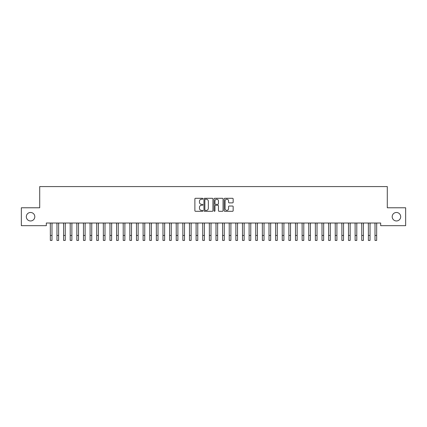 <?xml version="1.0" encoding="UTF-8"?>
<svg xmlns="http://www.w3.org/2000/svg" width="427" height="427" viewBox="0 0 427 427"><rect width="100%" height="100%" fill="white"/><g stroke="black" fill="none" stroke-linecap="round" stroke-linejoin="round"><path stroke-width="0.64" d="M202.9 198.747A0.454 0.454 0 0 0 202.446 198.293L195.534 198.293A0.651 0.651 0 0 0 194.883 198.945L194.883 210.65A0.651 0.651 0 0 0 195.534 211.301L202.446 211.301A0.454 0.454 0 0 0 202.9 210.847A0.454 0.454 0 0 0 202.446 210.388L201.549 210.388A2.082 2.082 0 0 1 199.468 208.307L199.468 207.335A2.082 2.082 0 0 1 201.549 205.254L202.446 205.254A0.454 0.454 0 0 0 202.9 204.795A0.454 0.454 0 0 0 202.446 204.341L201.549 204.341A2.082 2.082 0 0 1 199.468 202.259L199.468 201.282A2.082 2.082 0 0 1 201.549 199.206L202.446 199.206A0.454 0.454 0 0 0 202.9 198.747M392.199 216.724A4.238 4.238 0 0 0 396.437 220.962A4.238 4.238 0 0 0 400.681 216.724A4.238 4.238 0 0 0 396.437 212.481A4.238 4.238 0 0 0 392.199 216.724M26.319 216.724A4.238 4.238 0 0 0 30.563 220.962A4.238 4.238 0 0 0 34.8 216.724A4.238 4.238 0 0 0 30.563 212.481A4.238 4.238 0 0 0 26.319 216.724M232.507 202.878A0.651 0.651 0 0 0 233.158 202.227L233.158 198.945A0.651 0.651 0 0 0 232.507 198.293L224.832 198.293A0.651 0.651 0 0 0 224.18 198.945L224.18 210.65A0.651 0.651 0 0 0 224.832 211.301L232.507 211.301A0.651 0.651 0 0 0 233.158 210.65L233.158 206.684A0.651 0.651 0 0 0 232.507 206.033L229.224 206.033A0.651 0.651 0 0 0 228.573 206.684L228.573 208.648A1.74 1.74 0 0 1 226.833 210.388A1.74 1.74 0 0 1 225.093 208.648L225.093 200.941A1.74 1.74 0 0 1 226.833 199.206A1.74 1.74 0 0 1 228.573 200.941L228.573 202.227A0.651 0.651 0 0 0 229.224 202.878L232.507 202.878M380.671 223.017L46.329 223.017L46.329 225.669L21.35 225.669L21.35 207.778L39.706 207.778L39.706 186.578L387.294 186.578L387.294 207.778L405.65 207.778L405.65 225.669L380.671 225.669L380.671 223.017M212.929 198.945A0.651 0.651 0 0 0 212.283 198.293L204.608 198.293A0.651 0.651 0 0 0 203.957 198.945L203.957 210.65A0.651 0.651 0 0 0 204.608 211.301L212.283 211.301A0.651 0.651 0 0 0 212.929 210.65L212.929 198.945M214.717 198.293L222.392 198.293A0.651 0.651 0 0 1 223.043 198.945L223.043 210.65A0.651 0.651 0 0 1 222.392 211.301L219.11 211.301A0.651 0.651 0 0 1 218.459 210.65L218.459 205.905A0.651 0.651 0 0 0 217.807 205.254L215.63 205.254A0.651 0.651 0 0 0 214.978 205.905L214.978 210.847A0.454 0.454 0 0 1 214.525 211.301A0.454 0.454 0 0 1 214.071 210.847L214.071 198.945A0.651 0.651 0 0 1 214.717 198.293M205.323 199.206A0.454 0.454 0 0 0 204.864 199.66L204.864 209.935A0.454 0.454 0 0 0 205.323 210.388L206.262 210.388A2.082 2.082 0 0 0 208.344 208.307L208.344 201.282A2.082 2.082 0 0 0 206.262 199.206L205.323 199.206M218.459 200.978A1.74 1.74 0 0 0 216.719 199.238A1.74 1.74 0 0 0 214.978 200.978L214.978 203.69A0.651 0.651 0 0 0 215.63 204.341L217.807 204.341A0.651 0.651 0 0 0 218.459 203.69L218.459 200.978M51.993 225.515L52.078 223.017M50.338 225.515L50.253 223.017M50.338 235.453L51.993 235.453L51.993 240.422L50.338 240.422L50.338 223.225M51.993 235.453L51.993 223.225M58.622 225.515L58.707 223.017M56.962 225.515L56.882 223.017M65.246 225.515L65.331 223.017M63.591 225.515L63.506 223.017M56.962 240.422L58.622 240.422L56.962 240.422L56.962 223.225M58.622 240.422L58.622 223.225M63.591 240.422L65.246 240.422L63.591 240.422L63.591 223.225M65.246 240.422L65.246 223.225M71.875 225.515L71.955 223.017M70.215 225.515L70.129 223.017M78.499 225.515L78.584 223.017M76.844 225.515L76.759 223.017M70.215 240.422L71.875 240.422L70.215 240.422L70.215 223.225M71.875 240.422L71.875 223.225M76.844 240.422L78.499 240.422L76.844 240.422L76.844 223.225M78.499 240.422L78.499 223.225M85.122 225.515L85.208 223.017M83.468 225.515L83.382 223.017M83.468 240.422L85.122 240.422L83.468 240.422L83.468 223.225M85.122 240.422L85.122 223.225M91.752 225.515L91.832 223.017M90.092 225.515L90.012 223.017M90.092 240.422L91.752 240.422L90.092 240.422L90.092 223.225M91.752 240.422L91.752 223.225M98.375 225.515L98.461 223.017M96.721 225.515L96.635 223.017M104.999 225.515L105.085 223.017M103.345 225.515L103.259 223.017M111.628 225.515L111.714 223.017M109.969 225.515L109.888 223.017M118.252 225.515L118.338 223.017M116.598 225.515L116.512 223.017M124.881 225.515L124.962 223.017M123.222 225.515L123.136 223.017M131.505 225.515L131.591 223.017M129.851 225.515L129.765 223.017M138.129 225.515L138.215 223.017M136.475 225.515L136.389 223.017M144.758 225.515L144.838 223.017M143.098 225.515L143.018 223.017M151.382 225.515L151.468 223.017M149.728 225.515L149.642 223.017M96.721 240.422L98.375 240.422L96.721 240.422L96.721 223.225M98.375 240.422L98.375 223.225M103.345 240.422L104.999 240.422L103.345 240.422L103.345 223.225M104.999 240.422L104.999 223.225M109.969 240.422L111.628 240.422L109.969 240.422L109.969 223.225M111.628 240.422L111.628 223.225M116.598 240.422L118.252 240.422L116.598 240.422L116.598 223.225M118.252 240.422L118.252 223.225M123.222 240.422L124.881 240.422L123.222 240.422L123.222 223.225M124.881 240.422L124.881 223.225M129.851 240.422L131.505 240.422L129.851 240.422L129.851 223.225M131.505 240.422L131.505 223.225M136.475 240.422L138.129 240.422L136.475 240.422L136.475 223.225M138.129 240.422L138.129 223.225M143.098 240.422L144.758 240.422L143.098 240.422L143.098 223.225M144.758 240.422L144.758 223.225M149.728 240.422L151.382 240.422L149.728 240.422L149.728 223.225M151.382 240.422L151.382 223.225M158.006 225.515L158.091 223.017M156.351 225.515L156.266 223.017M156.351 240.422L158.006 240.422L156.351 240.422L156.351 223.225M158.006 240.422L158.006 223.225M164.635 225.515L164.721 223.017M162.975 225.515L162.895 223.017M162.975 240.422L164.635 240.422L162.975 240.422L162.975 223.225M164.635 240.422L164.635 223.225M171.259 225.515L171.344 223.017M169.604 225.515L169.519 223.017M169.604 240.422L171.259 240.422L169.604 240.422L169.604 223.225M171.259 240.422L171.259 223.225M177.888 225.515L177.968 223.017M176.228 225.515L176.143 223.017M176.228 240.422L177.888 240.422L176.228 240.422L176.228 223.225M177.888 240.422L177.888 223.225M184.512 225.515L184.597 223.017M182.857 225.515L182.772 223.017M182.857 240.422L184.512 240.422L182.857 240.422L182.857 223.225M184.512 240.422L184.512 223.225M191.136 225.515L191.221 223.017M189.481 225.515L189.396 223.017M189.481 240.422L191.136 240.422L189.481 240.422L189.481 223.225M191.136 240.422L191.136 223.225M197.765 225.515L197.845 223.017M196.105 225.515L196.025 223.017M196.105 240.422L197.765 240.422L196.105 240.422L196.105 223.225M197.765 240.422L197.765 223.225M204.389 225.515L204.474 223.017M202.734 225.515L202.649 223.017M202.734 240.422L204.389 240.422L202.734 240.422L202.734 223.225M204.389 240.422L204.389 223.225M211.013 225.515L211.098 223.017M209.358 225.515L209.273 223.017M209.358 240.422L211.013 240.422L209.358 240.422L209.358 223.225M211.013 240.422L211.013 223.225M217.642 225.515L217.727 223.017M215.987 225.515L215.902 223.017M215.987 240.422L217.642 240.422L215.987 240.422L215.987 223.225M217.642 240.422L217.642 223.225M224.266 225.515L224.351 223.017M222.611 225.515L222.526 223.017M222.611 240.422L224.266 240.422L222.611 240.422L222.611 223.225M224.266 240.422L224.266 223.225M230.895 225.515L230.975 223.017M229.235 225.515L229.155 223.017M229.235 240.422L230.895 240.422L229.235 240.422L229.235 223.225M230.895 240.422L230.895 223.225M237.519 225.515L237.604 223.017M235.864 225.515L235.779 223.017M235.864 240.422L237.519 240.422L235.864 240.422L235.864 223.225M237.519 240.422L237.519 223.225M244.143 225.515L244.228 223.017M242.488 225.515L242.403 223.017M242.488 240.422L244.143 240.422L242.488 240.422L242.488 223.225M244.143 240.422L244.143 223.225M250.772 225.515L250.857 223.017M249.112 225.515L249.032 223.017M249.112 240.422L250.772 240.422L249.112 240.422L249.112 223.225M250.772 240.422L250.772 223.225M257.396 225.515L257.481 223.017M255.741 225.515L255.656 223.017M255.741 240.422L257.396 240.422L255.741 240.422L255.741 223.225M257.396 240.422L257.396 223.225M264.025 225.515L264.105 223.017M262.365 225.515L262.279 223.017M262.365 240.422L264.025 240.422L262.365 240.422L262.365 223.225M264.025 240.422L264.025 223.225M270.649 225.515L270.734 223.017M268.994 225.515L268.909 223.017M268.994 240.422L270.649 240.422L268.994 240.422L268.994 223.225M270.649 240.422L270.649 223.225M277.272 225.515L277.358 223.017M275.618 225.515L275.532 223.017M275.618 240.422L277.272 240.422L275.618 240.422L275.618 223.225M277.272 240.422L277.272 223.225M283.902 225.515L283.982 223.017M282.242 225.515L282.162 223.017M282.242 240.422L283.902 240.422L282.242 240.422L282.242 223.225M283.902 240.422L283.902 223.225M290.525 225.515L290.611 223.017M288.871 225.515L288.785 223.017M288.871 240.422L290.525 240.422L288.871 240.422L288.871 223.225M290.525 240.422L290.525 223.225M297.149 225.515L297.235 223.017M295.495 225.515L295.409 223.017M295.495 240.422L297.149 240.422L295.495 240.422L295.495 223.225M297.149 240.422L297.149 223.225M303.778 225.515L303.864 223.017M302.119 225.515L302.038 223.017M302.119 240.422L303.778 240.422L302.119 240.422L302.119 223.225M303.778 240.422L303.778 223.225M310.402 225.515L310.488 223.017M308.748 225.515L308.662 223.017M308.748 240.422L310.402 240.422L308.748 240.422L308.748 223.225M310.402 240.422L310.402 223.225M317.031 225.515L317.112 223.017M315.372 225.515L315.286 223.017M315.372 240.422L317.031 240.422L315.372 240.422L315.372 223.225M317.031 240.422L317.031 223.225M323.655 225.515L323.741 223.017M322.001 225.515L321.915 223.017M322.001 240.422L323.655 240.422L322.001 240.422L322.001 223.225M323.655 240.422L323.655 223.225M330.279 225.515L330.365 223.017M328.625 225.515L328.539 223.017M328.625 240.422L330.279 240.422L328.625 240.422L328.625 223.225M330.279 240.422L330.279 223.225M336.908 225.515L336.988 223.017M335.248 225.515L335.168 223.017M335.248 240.422L336.908 240.422L335.248 240.422L335.248 223.225M336.908 240.422L336.908 223.225M343.532 225.515L343.618 223.017M341.878 225.515L341.792 223.017M341.878 240.422L343.532 240.422L341.878 240.422L341.878 223.225M343.532 240.422L343.532 223.225M350.156 225.515L350.241 223.017M348.501 225.515L348.416 223.017M348.501 240.422L350.156 240.422L348.501 240.422L348.501 223.225M350.156 240.422L350.156 223.225M356.785 225.515L356.871 223.017M355.125 225.515L355.045 223.017M355.125 240.422L356.785 240.422L355.125 240.422L355.125 223.225M356.785 240.422L356.785 223.225M363.409 225.515L363.494 223.017M361.754 225.515L361.669 223.017M361.754 240.422L363.409 240.422L361.754 240.422L361.754 223.225M363.409 240.422L363.409 223.225M370.038 225.515L370.118 223.017M368.378 225.515L368.293 223.017M368.378 240.422L370.038 240.422L368.378 240.422L368.378 223.225M370.038 240.422L370.038 223.225M376.662 225.515L376.747 223.017M375.007 225.515L374.922 223.017M375.007 240.422L376.662 240.422L375.007 240.422L375.007 223.225M376.662 240.422L376.662 223.225M56.962 235.453L58.622 235.453M63.591 235.453L65.246 235.453M70.215 235.453L71.875 235.453M76.844 235.453L78.499 235.453M83.468 235.453L85.122 235.453M90.092 235.453L91.752 235.453M96.721 235.453L98.375 235.453M103.345 235.453L104.999 235.453M109.969 235.453L111.628 235.453M116.598 235.453L118.252 235.453M123.222 235.453L124.881 235.453M129.851 235.453L131.505 235.453M136.475 235.453L138.129 235.453M143.098 235.453L144.758 235.453M149.728 235.453L151.382 235.453M156.351 235.453L158.006 235.453M162.975 235.453L164.635 235.453M169.604 235.453L171.259 235.453M176.228 235.453L177.888 235.453M182.857 235.453L184.512 235.453M189.481 235.453L191.136 235.453M196.105 235.453L197.765 235.453M202.734 235.453L204.389 235.453M209.358 235.453L211.013 235.453M215.987 235.453L217.642 235.453M222.611 235.453L224.266 235.453M229.235 235.453L230.895 235.453M235.864 235.453L237.519 235.453M242.488 235.453L244.143 235.453M249.112 235.453L250.772 235.453M255.741 235.453L257.396 235.453M262.365 235.453L264.025 235.453M268.994 235.453L270.649 235.453M275.618 235.453L277.272 235.453M282.242 235.453L283.902 235.453M288.871 235.453L290.525 235.453M295.495 235.453L297.149 235.453M302.119 235.453L303.778 235.453M308.748 235.453L310.402 235.453M315.372 235.453L317.031 235.453M322.001 235.453L323.655 235.453M328.625 235.453L330.279 235.453M335.248 235.453L336.908 235.453M341.878 235.453L343.532 235.453M348.501 235.453L350.156 235.453M355.125 235.453L356.785 235.453M361.754 235.453L363.409 235.453M368.378 235.453L370.038 235.453M375.007 235.453L376.662 235.453"/></g></svg>
